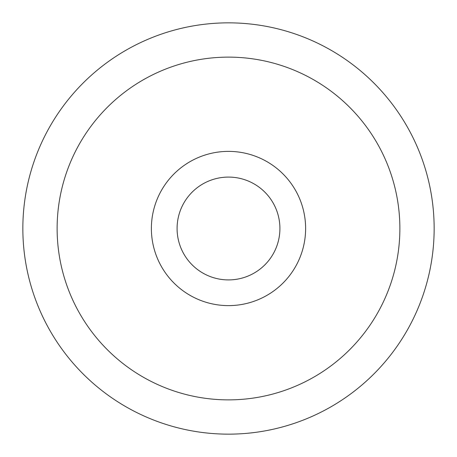 <?xml version="1.0" encoding="UTF-8"?>
<svg xmlns="http://www.w3.org/2000/svg" width="457" height="457" viewBox="0 0 457 457"><rect width="100%" height="100%" fill="white"/><g stroke="black" fill="none" stroke-linecap="round" stroke-linejoin="round"><path stroke-width="0.69" d="M22.85 228.5A205.65 205.65 0 0 1 228.5 22.85A205.65 205.65 0 0 1 434.15 228.5A205.65 205.65 0 0 1 228.5 434.15A205.65 205.65 0 0 1 22.85 228.5M57.125 228.5A171.375 171.375 0 0 1 228.5 57.125A171.375 171.375 0 0 1 399.875 228.5A171.375 171.375 0 0 1 228.5 399.875A171.375 171.375 0 0 1 57.125 228.5M151.381 228.5A77.119 77.119 0 0 0 228.5 305.619A77.119 77.119 0 0 0 305.619 228.5A77.119 77.119 0 0 0 228.5 151.381A77.119 77.119 0 0 0 151.381 228.5M177.088 228.5A51.413 51.413 0 0 0 228.5 279.913A51.413 51.413 0 0 0 279.913 228.5A51.413 51.413 0 0 0 228.5 177.088A51.413 51.413 0 0 0 177.088 228.5"/></g></svg>
